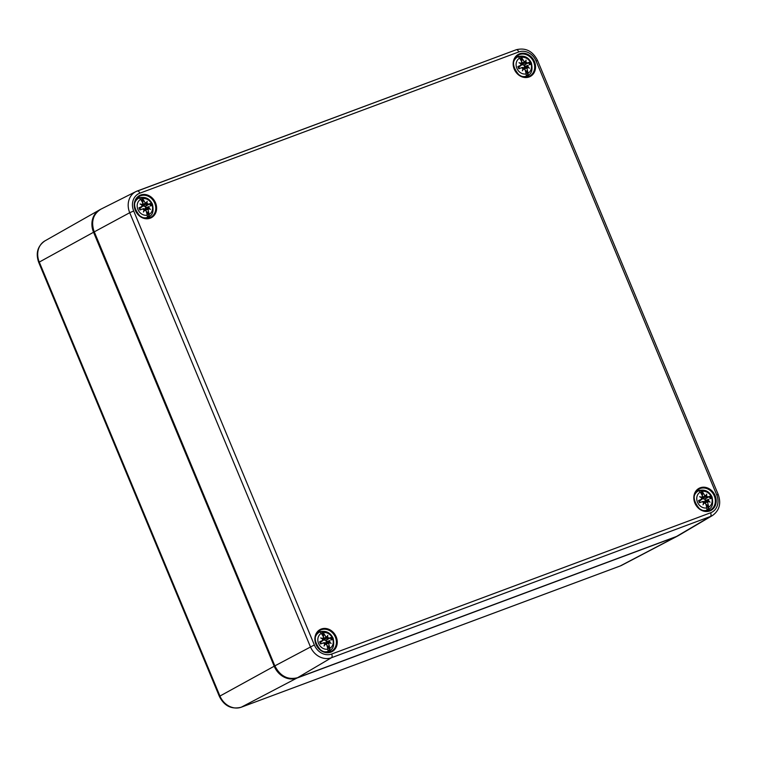 <?xml version="1.0" encoding="UTF-8"?>
<svg xmlns="http://www.w3.org/2000/svg" width="757" height="757" viewBox="0 0 757 757"><rect width="100%" height="100%" fill="white"/><g stroke="black" fill="none" stroke-linecap="round" stroke-linejoin="round"><path stroke-width="1.14" d="M329.683 650.093A10.068 8.62 -118.6 0 1 327.989 650.727L327.885 649.137A8.649 7.409 -118.6 0 1 318.565 643.488A8.649 7.409 -118.6 0 1 321.309 633.335L320.306 632.265A10.068 8.62 -118.6 0 1 321.999 631.641L323.163 632.644A8.649 7.409 -118.6 0 1 332.484 638.293A8.649 7.409 -118.6 0 1 329.74 648.446L329.683 650.093L327.97 645.995L327.005 645.749M327.194 646.393A5.659 4.845 61.4 0 0 327.97 645.995M323.277 636.665L323.703 635.738A5.659 4.845 61.4 0 0 322.879 635.946M323.703 635.738L321.999 631.641M325.671 636.571L325.945 637.233A0.795 0.681 61.4 0 0 326.75 637.754L327.138 636.892A4.107 3.52 61.4 0 0 325.671 636.571A22.265 13.039 -110 0 0 323.163 632.644M321.309 633.335A22.265 9.709 69.2 0 1 323.627 637.337A4.107 3.52 61.4 0 0 322.785 638.52L323.693 638.899L323.125 639.305M323.693 638.899A0.795 0.681 61.4 0 0 323.901 637.99L323.627 637.337M324.942 643.545L325.548 643.346L325.16 644.216A4.107 3.52 61.4 0 0 326.617 644.529A22.265 9.709 69.2 0 1 327.885 649.137M325.16 644.216A22.048 9.387 127.3 0 1 324.072 646.033A22.048 4.372 -71.3 0 0 324.696 643.97L324.933 643.034A0.795 0.681 61.4 0 0 324.062 642.684L323.494 642.901A4.107 3.52 61.4 0 0 324.696 643.97M322.52 640.554L323.088 640.337A0.795 0.681 61.4 0 0 323.476 639.523L322.624 638.984A4.107 3.52 61.4 0 0 322.52 640.554A22.265 3.056 154.8 0 0 319.653 641.756L320.154 641.624L321.053 643.791L320.58 643.97L323.494 642.901M322.624 638.984A22.048 6.132 -152.5 0 0 320.713 637.952A22.048 11.478 9.5 0 1 322.785 638.52M327.138 636.892A22.048 2.829 -62.2 0 0 327.772 635.322A22.048 10.929 117.4 0 1 327.592 637.139L327.365 638.075L326.182 638.312L326.75 637.754M327.913 642.419L328.822 641.586L329.673 642.116A22.048 12.68 20.4 0 1 331.131 643.403A22.048 4.921 -162.2 0 0 329.513 642.589L328.604 642.21L325.169 643.393L326.664 641.624A3.851 3.293 61.4 0 0 326.447 640.924A3.851 3.293 61.4 0 0 326.106 640.271L330.998 637.526A22.265 3.056 154.8 0 0 328.803 638.208A4.107 3.52 61.4 0 0 327.592 637.139M329.673 642.116A4.107 3.52 61.4 0 0 329.778 640.554L326.664 641.624M329.74 648.446A22.265 13.039 -110 0 0 328.67 643.772A4.107 3.52 61.4 0 0 329.513 642.589M323.523 651.569A10.589 9.065 61.4 0 0 330.497 650.112C333.553 648.446 334.424 644.462 333.099 638.17C330.289 632.615 326.078 630.467 320.466 631.726L317.391 632.776A11.137 9.538 61.4 0 0 317.174 632.852M327.762 652.269A11.137 9.538 61.4 0 0 327.951 652.127L330.497 650.112M320.694 642.21L323.088 640.337M326.617 644.529L326.352 643.876A0.795 0.681 61.4 0 0 325.548 643.346M328.604 642.21A0.795 0.681 61.4 0 0 328.396 643.119L328.67 643.772M327.365 638.075A0.795 0.681 61.4 0 0 328.226 638.425L328.803 638.208M326.182 638.312L323.4 640.072M326.106 640.271L323.778 640.043M329.778 640.554L329.21 640.772A0.795 0.681 61.4 0 0 328.822 641.586M708.609 508.865A10.068 8.62 -118.6 0 1 706.924 509.489L706.82 507.9A8.649 7.409 -118.6 0 1 697.5 502.251A8.649 7.409 -118.6 0 1 700.244 492.097L699.241 491.038A10.068 8.62 -118.6 0 1 700.925 490.404L702.099 491.407A8.649 7.409 -118.6 0 1 711.419 497.065A8.649 7.409 -118.6 0 1 708.675 507.209L708.609 508.865L706.906 504.758L705.94 504.512M706.12 505.156A5.659 4.845 61.4 0 0 706.906 504.758M702.212 495.428L702.638 494.51A5.659 4.845 61.4 0 0 701.815 494.709M702.638 494.51L700.925 490.404M704.606 495.333L704.881 495.996A0.795 0.681 61.4 0 0 705.685 496.526L706.073 495.655A4.107 3.52 61.4 0 0 704.606 495.333A22.265 13.039 -110 0 0 702.099 491.407M700.244 492.097A22.265 9.709 69.2 0 1 702.553 496.1A4.107 3.52 61.4 0 0 701.72 497.283L702.619 497.661L702.061 498.068M702.619 497.661A0.795 0.681 61.4 0 0 702.827 496.753L702.553 496.1M703.878 502.307L704.474 502.118L704.086 502.979A4.107 3.52 61.4 0 0 705.552 503.301A22.265 9.709 69.2 0 1 706.82 507.9M704.086 502.979A22.048 9.387 127.3 0 1 703.007 504.796A22.048 4.372 -71.3 0 0 703.632 502.733L703.868 501.796A0.795 0.681 61.4 0 0 702.998 501.446L702.43 501.664A4.107 3.52 61.4 0 0 703.632 502.733M701.446 499.317L702.023 499.1A0.795 0.681 61.4 0 0 702.411 498.286L701.559 497.756A4.107 3.52 61.4 0 0 701.446 499.317A22.265 3.056 154.8 0 0 698.588 500.519L699.08 500.386L699.979 502.553L699.506 502.733L702.43 501.664M701.559 497.756A22.048 6.132 -152.5 0 0 699.648 496.715A22.048 11.478 9.5 0 1 701.72 497.283M706.073 495.655A22.048 2.829 -62.2 0 0 706.697 494.084A22.048 10.929 117.4 0 1 706.527 495.901L706.29 496.838L705.117 497.075L705.685 496.526M707.085 501.106L705.988 501.475L707.748 500.349L708.599 500.888A22.048 12.68 20.4 0 1 710.066 502.165A22.048 4.921 -162.2 0 0 708.438 501.352L707.54 500.973L704.095 502.156L705.6 500.386A3.851 3.293 61.4 0 0 705.373 499.686A3.851 3.293 61.4 0 0 705.041 499.033L709.924 496.289A22.265 3.056 154.8 0 0 707.729 496.971A4.107 3.52 61.4 0 0 706.527 495.901M708.599 500.888A4.107 3.52 61.4 0 0 708.713 499.317L705.6 500.386M708.675 507.209A22.265 13.039 -110 0 0 707.606 502.534A4.107 3.52 61.4 0 0 708.438 501.352M702.458 510.332A10.589 9.065 61.4 0 0 709.423 508.874C712.479 507.209 713.349 503.235 712.034 496.933C709.224 491.378 705.013 489.23 699.392 490.489L696.326 491.539A11.137 9.538 61.4 0 0 696.099 491.615M706.688 511.032A11.137 9.538 61.4 0 0 706.877 510.89L709.423 508.874M705.552 503.301L705.278 502.639A0.795 0.681 61.4 0 0 704.474 502.118M707.54 500.973A0.795 0.681 61.4 0 0 707.331 501.882L707.606 502.534M706.29 496.838A0.795 0.681 61.4 0 0 707.161 497.188L707.729 496.971M705.117 497.075L702.326 498.844M705.041 499.033L702.704 498.816M708.713 499.317L708.136 499.535A0.795 0.681 61.4 0 0 707.748 500.349M149.034 216.124A10.068 8.62 -118.6 0 1 147.341 216.748L147.246 215.158A8.649 7.409 -118.6 0 1 137.925 209.509A8.649 7.409 -118.6 0 1 140.66 199.365L139.657 198.296A10.068 8.62 -118.6 0 1 141.351 197.662L142.524 198.665A8.649 7.409 -118.6 0 1 151.845 204.324A8.649 7.409 -118.6 0 1 149.101 214.468L149.034 216.124L147.322 212.017L146.356 211.771M146.546 212.414A5.659 4.845 61.4 0 0 147.322 212.017M142.628 202.687L143.054 201.769A5.659 4.845 61.4 0 0 142.24 201.968M143.054 201.769L141.351 197.662M145.032 202.602L145.297 203.255A0.795 0.681 61.4 0 0 146.101 203.784L146.489 202.923A4.107 3.52 61.4 0 0 145.032 202.602A22.265 13.039 -110 0 0 142.524 198.665M140.66 199.365A22.265 9.709 69.2 0 1 142.978 203.359A4.107 3.52 61.4 0 0 142.136 204.541L143.045 204.92L142.486 205.327L143.073 204.901A0.795 0.681 61.4 0 0 143.253 204.012L142.978 203.359M144.294 209.566L144.899 209.377L144.511 210.238A4.107 3.52 61.4 0 0 145.978 210.56A22.265 9.709 69.2 0 1 147.246 215.158M144.511 210.238A22.048 9.387 127.3 0 1 143.433 212.055A22.048 4.372 -71.3 0 0 144.057 210.001L144.284 209.055A0.795 0.681 61.4 0 0 143.423 208.705L142.846 208.923A4.107 3.52 61.4 0 0 144.057 210.001M141.871 206.576L142.439 206.358A0.795 0.681 61.4 0 0 142.827 205.544L141.975 205.015A4.107 3.52 61.4 0 0 141.871 206.576A22.265 3.056 154.8 0 0 139.004 207.778L139.506 207.645L140.405 209.812L139.931 209.992L142.846 208.923M141.975 205.015A22.048 6.132 -152.5 0 0 140.064 203.974A22.048 11.478 9.5 0 1 142.136 204.541M146.489 202.923A22.048 2.829 -62.2 0 0 147.123 201.343A22.048 10.929 117.4 0 1 146.953 203.16L146.716 204.097L145.533 204.333L146.101 203.784M147.274 208.449L148.173 207.607L149.025 208.147A22.048 12.68 20.4 0 1 150.482 209.424A22.048 4.921 -162.2 0 0 148.864 208.61L147.956 208.232L144.521 209.415L146.025 207.645A3.851 3.293 61.4 0 0 145.798 206.954A3.851 3.293 61.4 0 0 145.458 206.292L150.35 203.548A22.265 3.056 154.8 0 0 148.154 204.229A4.107 3.52 61.4 0 0 146.953 203.16M149.025 208.147A4.107 3.52 61.4 0 0 149.129 206.576L146.025 207.645M149.101 214.468A22.265 13.039 -110 0 0 148.022 209.793A4.107 3.52 61.4 0 0 148.864 208.61M142.874 217.59A10.589 9.065 61.4 0 0 149.848 216.142C152.905 214.468 153.775 210.493 152.45 204.191C149.649 198.637 145.429 196.489 139.818 197.747L136.752 198.798A11.137 9.538 61.4 0 0 136.525 198.873M147.113 218.29A11.137 9.538 61.4 0 0 147.303 218.148L149.848 216.142M145.978 210.56L145.704 209.897A0.795 0.681 61.4 0 0 144.899 209.377M147.956 208.232A0.795 0.681 61.4 0 0 147.747 209.14L148.022 209.793M146.716 204.097A0.795 0.681 61.4 0 0 147.587 204.447L148.154 204.229M145.533 204.333L142.751 206.103M145.458 206.292L143.13 206.074M149.129 206.576L148.561 206.793A0.795 0.681 61.4 0 0 148.173 207.607M527.96 74.886A10.068 8.62 -118.6 0 1 526.276 75.511L526.172 73.921A8.649 7.409 -118.6 0 1 516.851 68.272A8.649 7.409 -118.6 0 1 519.595 58.128L518.592 57.059A10.068 8.62 -118.6 0 1 520.277 56.425L521.45 57.437A8.649 7.409 -118.6 0 1 530.771 63.086A8.649 7.409 -118.6 0 1 528.026 73.23L527.96 74.886L526.257 70.779L525.292 70.543M525.472 71.177A5.659 4.845 61.4 0 0 526.257 70.779M521.564 61.459L521.989 60.532A5.659 4.845 61.4 0 0 521.166 60.73M521.989 60.532L520.277 56.425M523.958 61.364L524.232 62.017A0.795 0.681 61.4 0 0 525.036 62.547L525.424 61.686A4.107 3.52 61.4 0 0 523.958 61.364A22.265 13.039 -110 0 0 521.45 57.437M519.595 58.128A22.265 9.709 69.2 0 1 521.914 62.121A4.107 3.52 61.4 0 0 521.071 63.304L521.98 63.683L521.412 64.09L522.008 63.664A0.795 0.681 61.4 0 0 522.179 62.784L521.914 62.121M523.229 68.329L523.825 68.139L523.437 69.001A4.107 3.52 61.4 0 0 524.904 69.322A22.265 9.709 69.2 0 1 526.172 73.921M523.437 69.001A22.048 9.387 127.3 0 1 522.358 70.817A22.048 4.372 -71.3 0 0 522.983 68.764L523.219 67.818A0.795 0.681 61.4 0 0 522.349 67.468L521.781 67.685A4.107 3.52 61.4 0 0 522.983 68.764M520.807 65.339L521.374 65.13A0.795 0.681 61.4 0 0 521.762 64.317L520.911 63.777A4.107 3.52 61.4 0 0 520.807 65.339A22.265 3.056 154.8 0 0 517.939 66.54L518.431 66.417L519.34 68.575L518.867 68.764L521.781 67.685M520.911 63.777A22.048 6.132 -152.5 0 0 518.999 62.736A22.048 11.478 9.5 0 1 521.071 63.304M525.424 61.686A22.048 2.829 -62.2 0 0 526.049 60.115A22.048 10.929 117.4 0 1 525.878 61.923L525.642 62.869L524.469 63.105L525.036 62.547M526.437 67.127L525.339 67.505L527.109 66.37L527.96 66.909A22.048 12.68 20.4 0 1 529.417 68.187A22.048 4.921 -162.2 0 0 527.79 67.373L526.891 66.995L523.456 68.177L524.951 66.408A3.851 3.293 61.4 0 0 524.724 65.717A3.851 3.293 61.4 0 0 524.393 65.064L529.275 62.32A22.265 3.056 154.8 0 0 527.09 63.001A4.107 3.52 61.4 0 0 525.878 61.923M527.96 66.909A4.107 3.52 61.4 0 0 528.064 65.339L524.951 66.408M528.026 73.23A22.265 13.039 -110 0 0 526.957 68.556A4.107 3.52 61.4 0 0 527.79 67.373M521.81 76.353A10.589 9.065 61.4 0 0 528.774 74.905C531.84 73.24 532.701 69.256 531.386 62.954C528.575 57.4 524.364 55.252 518.753 56.51L515.678 57.56A11.137 9.538 61.4 0 0 515.46 57.636M526.039 77.053A11.137 9.538 61.4 0 0 526.229 76.911L528.774 74.905M518.98 66.995L521.374 65.13M524.904 69.322L524.629 68.669A0.795 0.681 61.4 0 0 523.825 68.139M526.891 66.995A0.795 0.681 61.4 0 0 526.683 67.903L526.957 68.556M525.642 62.869A0.795 0.681 61.4 0 0 526.512 63.209L527.09 63.001M524.469 63.105L521.687 64.865M524.393 65.064L522.056 64.837M528.064 65.339L527.487 65.556A0.795 0.681 61.4 0 0 527.109 66.37M100.179 209.557A19.086 16.342 61.4 0 0 99.564 209.888A19.086 16.342 61.4 0 0 93.556 232.248L94.284 231.85A19.086 16.342 -118.6 0 1 100.927 209.159C93.035 214.127 90.793 221.716 94.209 231.907L274.857 665.886L94.284 231.85L129.721 212.717L310.37 646.696A17.761 15.206 61.4 0 0 331.471 657.729L710.397 516.492A17.761 15.206 61.4 0 0 712.479 515.508L678.764 535.388A19.086 16.342 -118.6 0 1 676.54 536.458L297.605 677.685A19.086 16.342 -118.6 0 1 274.933 665.829L314.344 644.964L133.696 210.985A14.582 12.481 -118.6 0 1 139.837 193.186L518.772 51.949A14.582 12.481 -118.6 0 1 536.088 61.005L716.737 494.983A14.582 12.481 -118.6 0 1 710.596 512.792L331.67 654.029A14.582 12.481 -118.6 0 1 314.344 644.964M675.963 536.675A0.956 0.492 69.6 0 1 675.812 536.855A19.086 16.342 61.4 0 0 677.42 536.136L678.035 535.795M297.037 677.894A0.956 0.492 69.6 0 1 296.876 678.092L675.812 536.855L620.257 565.943L241.322 707.18A18.026 15.433 -118.6 0 1 219.909 695.976L39.26 262.007A18.026 15.433 -118.6 0 1 44.937 240.877L100.189 209.557M274.961 665.886L274.204 666.226A19.086 16.342 61.4 0 0 296.876 678.092L241.322 707.18A4.769 2.451 -110.4 0 1 241.18 707.246L620.106 566.009A4.769 2.451 -110.4 0 0 620.257 565.943A18.026 15.433 -118.6 0 0 621.771 565.271L620.106 566.009A4.769 2.451 -110.4 0 1 619.955 566.056M44.937 240.877C37.595 246.034 35.522 253.207 38.711 262.395L93.556 232.248L274.204 666.226L219.36 696.374C224.252 705.997 231.528 709.621 241.18 707.246M527.326 76.892A11.771 10.078 61.4 0 0 529.171 74.574M519.236 56.359A11.771 10.078 61.4 0 0 516.283 56.652M533.666 61.96A11.923 10.21 -118.6 0 1 529.522 76.145A11.923 10.21 -118.6 0 1 515.11 70.42A11.923 10.21 -118.6 0 1 518.11 55.214A11.923 10.21 -118.6 0 1 533.666 61.96M534.461 61.61A12.557 10.759 61.4 0 0 515.139 57.239A12.557 10.759 61.4 0 0 523.475 77.29A12.557 10.759 61.4 0 0 534.461 61.61M155.535 202.848A12.557 10.759 61.4 0 0 136.203 198.476A12.557 10.759 61.4 0 0 144.549 218.518A12.557 10.759 61.4 0 0 155.535 202.848M715.11 495.589A12.557 10.759 61.4 0 0 695.787 491.217A12.557 10.759 61.4 0 0 704.124 511.259A12.557 10.759 61.4 0 0 715.11 495.589M336.184 636.826A12.557 10.759 61.4 0 0 316.852 632.455A12.557 10.759 61.4 0 0 325.198 652.496A12.557 10.759 61.4 0 0 336.184 636.826M148.391 218.13A11.771 10.078 61.4 0 0 150.236 215.811M140.31 197.596A11.771 10.078 61.4 0 0 137.358 197.889M154.74 203.198A11.923 10.21 -118.6 0 1 150.596 217.373A11.923 10.21 -118.6 0 1 136.184 211.657A11.923 10.21 -118.6 0 1 139.184 196.451A11.923 10.21 -118.6 0 1 154.74 203.198M329.04 652.108A11.771 10.078 61.4 0 0 330.885 649.79M320.949 631.575A11.771 10.078 61.4 0 0 317.997 631.868M335.389 637.176A11.923 10.21 -118.6 0 1 331.235 651.351A11.923 10.21 -118.6 0 1 316.833 645.636A11.923 10.21 -118.6 0 1 319.823 630.43A11.923 10.21 -118.6 0 1 335.389 637.176M707.965 510.871A11.771 10.078 61.4 0 0 709.82 508.553M699.884 490.337A11.771 10.078 61.4 0 0 696.932 490.631M714.315 495.939A11.923 10.21 -118.6 0 1 710.17 510.114A11.923 10.21 -118.6 0 1 695.759 504.399A11.923 10.21 -118.6 0 1 698.758 489.192A11.923 10.21 -118.6 0 1 714.315 495.939M275.151 665.8L274.857 665.886C280.204 676.209 287.774 680.155 297.577 677.704L331.471 657.729A3.179 1.628 -110.4 0 0 331.67 654.029M297.548 677.714L676.512 536.467L710.397 516.492A3.179 1.628 -110.4 0 0 710.596 512.792M676.484 536.476L678.764 535.388M133.696 210.985L129.721 212.717A17.761 15.206 61.4 0 1 135.9 191.597L100.927 209.159M536.088 61.005L537.584 60.569L718.232 494.548L716.737 494.983M139.837 193.186A3.179 1.628 -110.4 0 0 137.282 190.991A3.179 1.628 -110.4 0 0 137.197 191.029A17.761 15.206 61.4 0 0 135.9 191.597L516.217 49.754A3.179 1.628 -110.4 0 0 516.132 49.792L137.367 190.963M518.772 51.949A3.179 1.628 -110.4 0 0 516.217 49.754C525.595 47.436 532.71 51.041 537.584 60.569M325.945 637.233L323.968 638.265M320.466 631.726A10.589 9.065 61.4 0 0 315.47 636.788M319.653 641.756A7.154 6.122 61.4 0 0 320.58 643.97M331.916 639.75A7.154 6.122 61.4 0 0 330.998 637.526M321.053 643.791A6.378 5.46 -118.6 0 1 320.154 641.624M330.232 637.867A6.378 5.46 -118.6 0 1 331.131 640.034M324.062 642.684L321.015 643.724L324.081 642.684M328.226 638.425L325.491 640.554M329.21 640.772L326.03 641.851M328.396 643.119L326.456 644.131M704.881 495.996L702.893 497.027M699.392 490.489A10.589 9.065 61.4 0 0 694.396 495.561M698.588 500.519A7.154 6.122 61.4 0 0 699.506 502.733M710.851 498.513A7.154 6.122 61.4 0 0 709.924 496.289M699.979 502.553A6.378 5.46 -118.6 0 1 699.08 500.386M709.167 496.63A6.378 5.46 -118.6 0 1 710.066 498.797M702.023 499.1L699.326 501.2M702.998 501.446L699.951 502.497L703.016 501.446M707.161 497.188L704.426 499.327M708.136 499.535L704.966 500.623M707.331 501.882L705.382 502.894M145.297 203.255L143.319 204.286M139.818 197.747A10.589 9.065 61.4 0 0 134.822 202.819M139.004 207.778A7.154 6.122 61.4 0 0 139.931 209.992M151.268 205.772A7.154 6.122 61.4 0 0 150.35 203.548M140.405 209.812A6.378 5.46 -118.6 0 1 139.506 207.645M149.583 203.888A6.378 5.46 -118.6 0 1 150.492 206.055M142.439 206.358L139.752 208.468M143.423 208.705L140.367 209.755L143.433 208.705M147.587 204.447L144.842 206.585M148.561 206.793L145.382 207.882M147.747 209.14L145.808 210.153M524.232 62.017L522.245 63.049M518.753 56.51A10.589 9.065 61.4 0 0 513.748 61.582M517.939 66.54A7.154 6.122 61.4 0 0 518.867 68.764M530.203 64.534A7.154 6.122 61.4 0 0 529.275 62.32M519.34 68.575A6.378 5.46 -118.6 0 1 518.431 66.417M528.518 62.651A6.378 5.46 -118.6 0 1 529.417 64.818M522.349 67.468L519.302 68.518L522.368 67.468M526.512 63.209L523.778 65.348M527.487 65.556L524.317 66.644M526.683 67.903L524.733 68.915M38.711 262.395L219.36 696.374M621.771 565.271L677.42 536.136M529.522 76.145C525.983 77.763 522.377 77.242 518.725 74.583C512.016 66.436 511.808 59.983 518.11 55.214M150.596 217.373C147.047 219 143.442 218.48 139.79 215.821C133.081 207.673 132.882 201.22 139.184 196.451M331.235 651.351C327.696 652.979 324.091 652.458 320.438 649.799C313.729 641.652 313.53 635.189 319.823 630.43M710.17 510.114C706.622 511.741 703.026 511.221 699.364 508.562C692.664 500.415 692.456 493.961 698.758 489.192M718.232 494.548C721.345 503.509 719.424 510.492 712.479 515.508M323.722 638.88L323.154 639.324M323.248 640.252L320.542 642.381M702.657 497.642L702.089 498.087M702.184 499.014L699.477 501.153M142.6 206.273L139.903 208.412M521.535 65.036L518.829 67.174"/></g></svg>
